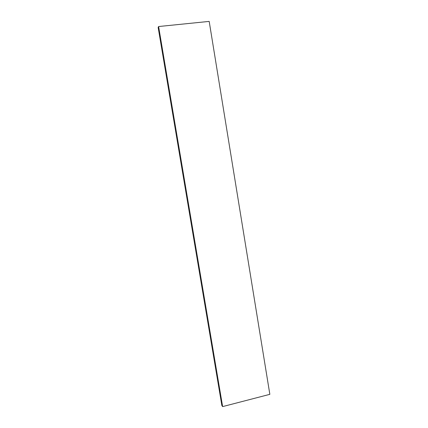 <?xml version="1.0" encoding="UTF-8"?>
<svg xmlns="http://www.w3.org/2000/svg" width="428" height="428" viewBox="0 0 428 428"><rect width="100%" height="100%" fill="white"/><g stroke="black" fill="none" stroke-linecap="round" stroke-linejoin="round"><path stroke-width="0.64" d="M222.63 406.6L221.859 405.514L158.157 27.488L158.606 26.531L209.19 21.4L269.843 394.338L222.63 406.6L158.606 26.531"/></g></svg>
